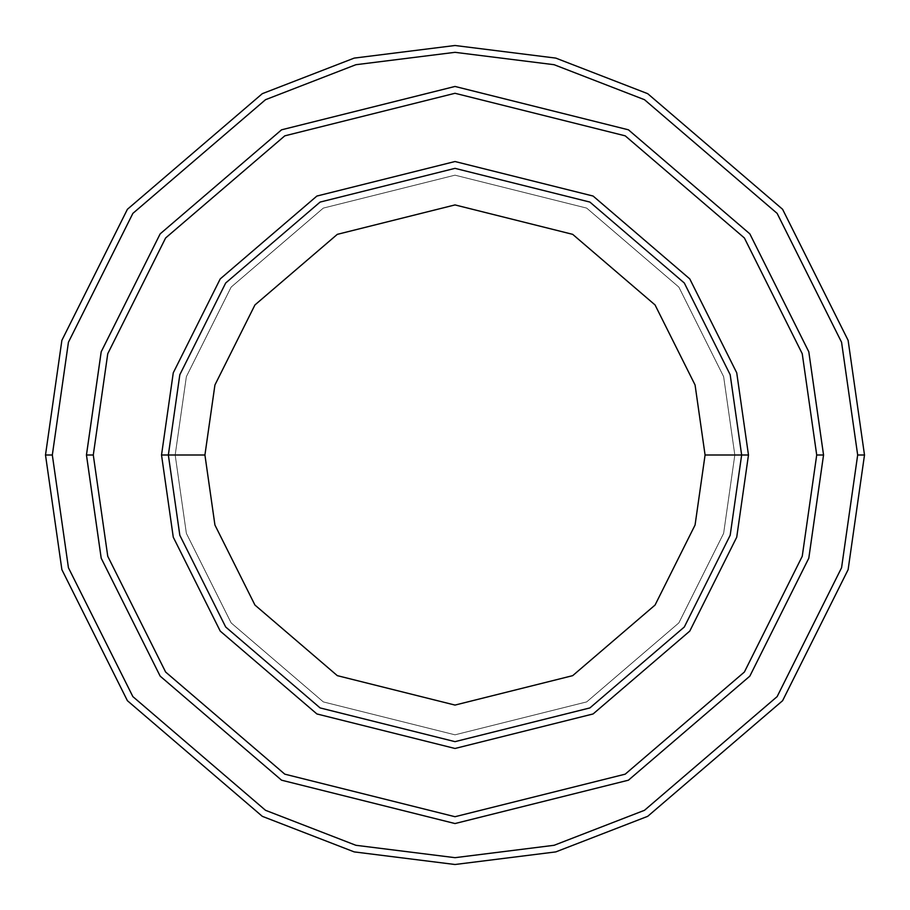 <?xml version="1.0" encoding="UTF-8"?>
<svg xmlns="http://www.w3.org/2000/svg" width="910" height="910" viewBox="0 0 910 910"><rect width="100%" height="100%" fill="white"/><g stroke="black" fill="none" stroke-linecap="round" stroke-linejoin="round"><path stroke-width="0.68" stroke-dasharray="4.55 3.41" d="M168.35 455L179.816 374.738L225.68 283.01L320.104 202.077L455 168.35L589.896 202.077L684.32 283.01L730.184 374.738L741.65 455L734.825 455L723.632 533.351L678.86 622.895L586.677 701.906L455 734.825L323.323 701.906L231.14 622.895L186.368 533.351L175.175 455L168.35 455L179.816 535.262L225.68 626.99L320.104 707.923L455 741.65L589.896 707.923L684.32 626.99L730.184 535.262L741.65 455L730.184 374.738L684.32 283.01L589.896 202.077L455 168.35L320.104 202.077L225.68 283.01L179.816 374.738L168.35 455L179.816 535.262L225.68 626.99L320.104 707.923L455 741.65L589.896 707.923L684.32 626.99L730.184 535.262L741.65 455L734.825 455L741.65 455L734.825 455L723.632 376.649L678.86 287.105L586.677 208.094L455 175.175L323.323 208.094L231.14 287.105L186.368 376.649L175.175 455L186.368 376.649L231.14 287.105L323.323 208.094L455 175.175L586.677 208.094L678.86 287.105L723.632 376.649L734.825 455L723.632 533.351L678.86 622.895L586.677 701.906L455 734.825L323.323 701.906L231.14 622.895L186.368 533.351L175.175 455L168.35 455L175.175 455L168.35 455L179.816 374.738L225.68 283.01L320.104 202.077L455 168.35L589.896 202.077L684.32 283.01L730.184 374.738L741.65 455L730.184 374.738L684.32 283.01L589.896 202.077L455 168.35L320.104 202.077L225.68 283.01L179.816 374.738L168.35 455L179.816 535.262L225.68 626.99L320.104 707.923L455 741.65L589.896 707.923L684.32 626.99L730.184 535.262L741.65 455L734.825 455L741.65 455L730.184 535.262L684.32 626.99L589.896 707.923L455 741.65L320.104 707.923L225.68 626.99L179.816 535.262L168.35 455L175.175 455L186.368 376.649L231.14 287.105L323.323 208.094L455 175.175L586.677 208.094L678.86 287.105L723.632 376.649L734.825 455L723.632 376.649L678.86 287.105L586.677 208.094L455 175.175L323.323 208.094L231.14 287.105L186.368 376.649L175.175 455L168.35 455L179.816 374.738L225.68 283.01L320.104 202.077L455 168.35L589.896 202.077L684.32 283.01L730.184 374.738L741.65 455L730.184 535.262L684.32 626.99L589.896 707.923L455 741.65L320.104 707.923L225.68 626.99L179.816 535.262L168.35 455L179.816 535.262L225.68 626.99L320.104 707.923L455 741.65L589.896 707.923L684.32 626.99L730.184 535.262L741.65 455L730.184 374.738L684.32 283.01L589.896 202.077L455 168.35L320.104 202.077L225.68 283.01L179.816 374.738L168.35 455L179.816 535.262L225.68 626.99L320.104 707.923L455 741.65L589.896 707.923L684.32 626.99L730.184 535.262L741.65 455L730.184 374.738L684.32 283.01L589.896 202.077L455 168.35L320.104 202.077L225.68 283.01L179.816 374.738L168.35 455L179.816 374.738L225.68 283.01L320.104 202.077L455 168.35L589.896 202.077L684.32 283.01L730.184 374.738L741.65 455L730.184 535.262L684.32 626.99L589.896 707.923L455 741.65L320.104 707.923L225.68 626.99L179.816 535.262L168.35 455L179.816 374.738L225.68 283.01L320.104 202.077L455 168.35L589.896 202.077L684.32 283.01L730.184 374.738L741.65 455L730.184 535.262L684.32 626.99L589.896 707.923L455 741.65L320.104 707.923L225.68 626.99L179.816 535.262L168.35 455L175.175 455L186.368 533.351L231.14 622.895L323.323 701.906L455 734.825L586.677 701.906L678.86 622.895L723.632 533.351L734.825 455L741.65 455L730.184 374.738L684.32 283.01L589.896 202.077L455 168.35L320.104 202.077L225.68 283.01L179.816 374.738L168.35 455L175.175 455L186.368 533.351L231.14 622.895L323.323 701.906L455 734.825L586.677 701.906L678.86 622.895L723.632 533.351L734.825 455L741.65 455L730.184 535.262L684.32 626.99L589.896 707.923L455 741.65L320.104 707.923L225.68 626.99L179.816 535.262L168.35 455M52.325 455L68.432 567.749L132.86 696.605L265.504 810.298L355.878 845.288L455 857.675L554.122 845.288L644.496 810.298L777.14 696.605L841.568 567.749L857.675 455L864.5 455L848.12 569.66L782.6 700.7L647.704 816.327L555.805 851.896L455 864.5L354.195 851.896L262.296 816.327L127.4 700.7L61.88 569.66L45.5 455L52.325 455L68.432 342.251L132.86 213.395L265.504 99.702L355.878 64.712L455 52.325L554.122 64.712L644.496 99.702L777.14 213.395L841.568 342.251L857.675 455L841.568 567.749L777.14 696.605L644.496 810.298L554.122 845.288L455 857.675L355.878 845.288L265.504 810.298L132.86 696.605L68.432 567.749L52.325 455L45.5 455L61.88 569.66L127.4 700.7L262.296 816.327L354.195 851.896L455 864.5L555.805 851.896L647.704 816.327L782.6 700.7L848.12 569.66L864.5 455L848.12 340.34L782.6 209.3L647.704 93.673L555.805 58.103L455 45.5L354.195 58.103L262.296 93.673L127.4 209.3L61.88 340.34L45.5 455L61.88 340.34L127.4 209.3L262.296 93.673L354.195 58.103L455 45.5L555.805 58.103L647.704 93.673L782.6 209.3L848.12 340.34L864.5 455L857.675 455L841.568 342.251L777.14 213.395L644.496 99.702L554.122 64.712L455 52.325L355.878 64.712L265.504 99.702L132.86 213.395L68.432 342.251L52.325 455M823.55 455L816.725 455L802.256 556.283L744.38 672.035L625.227 774.171L455 816.725L284.773 774.171L165.62 672.035L107.744 556.283L93.275 455L86.45 455L101.192 558.194L160.16 676.13L281.565 780.188L455 823.55L628.435 780.188L749.84 676.13L808.808 558.194L823.55 455L808.808 351.806L749.84 233.87L628.435 129.811L455 86.45L281.565 129.811L160.16 233.87L101.192 351.806L86.45 455L93.275 455L107.744 353.717L165.62 237.965L284.773 135.829L455 93.275L625.227 135.829L744.38 237.965L802.256 353.717L816.725 455L823.55 455L816.725 455L802.256 353.717L744.38 237.965L625.227 135.829L455 93.275L284.773 135.829L165.62 237.965L107.744 353.717L93.275 455L86.45 455L101.192 351.806L160.16 233.87L281.565 129.811L455 86.45L628.435 129.811L749.84 233.87L808.808 351.806L823.55 455L808.808 351.806L749.84 233.87L628.435 129.811L455 86.45L281.565 129.811L160.16 233.87L101.192 351.806L86.45 455L101.203 558.194L160.16 676.13L281.565 780.188L455 823.539L628.435 780.188L749.84 676.13L808.797 558.194L823.539 455L808.797 558.194L749.84 676.13L628.435 780.188L455 823.539L281.565 780.188L160.16 676.13L101.203 558.194L86.461 455L101.192 558.194L160.16 676.13L281.565 780.188L455 823.55L628.435 780.188L749.84 676.13L808.808 558.194L823.55 455L808.797 351.806L749.84 233.87L628.435 129.811L455 86.461L281.565 129.811L160.16 233.87L101.203 351.806L86.461 455L101.203 351.806L160.16 233.87L281.565 129.811L455 86.461L628.435 129.811L749.84 233.87L808.797 351.806L823.539 455L808.808 558.194L749.84 676.13L628.435 780.188L455 823.55L281.565 780.188L160.16 676.13L101.192 558.194L86.45 455L93.275 455L107.744 556.283L165.62 672.035L284.773 774.171L455 816.725L625.227 774.171L744.38 672.035L802.256 556.283L816.725 455L823.55 455L808.808 558.194L749.84 676.13L628.435 780.188L455 823.55L281.565 780.188L160.16 676.13L101.192 558.194L86.45 455L101.192 351.806L160.16 233.87L281.565 129.811L455 86.45L628.435 129.811L749.84 233.87L808.808 351.806L823.55 455"/><path stroke-width="1.36" d="M741.65 455L748.475 455L736.736 372.827L689.78 278.915L593.104 196.048L455 161.525L316.896 196.048L220.22 278.915L173.264 372.827L161.525 455L168.35 455L179.816 535.262L225.68 626.99L320.104 707.923L455 741.65L589.896 707.923L684.32 626.99L730.184 535.262L741.65 455L730.184 535.262L684.32 626.99L589.896 707.923L455 741.65L320.104 707.923L225.68 626.99L179.816 535.262L168.35 455L204.921 455L168.35 455L179.816 374.738L225.68 283.01L320.104 202.077L455 168.35L589.896 202.077L684.32 283.01L730.184 374.738L741.65 455L705.079 455L695.069 525.024L655.063 605.048L572.686 675.652L455 705.079L337.314 675.652L254.936 605.048L214.931 525.024L204.921 455L214.931 525.024L254.936 605.048L337.314 675.652L455 705.079L572.686 675.652L655.063 605.048L695.069 525.024L705.079 455L695.069 384.975L655.063 304.952L572.686 234.348L455 204.921L337.314 234.348L254.936 304.952L214.931 384.975L204.921 455L214.931 384.975L254.936 304.952L337.314 234.348L455 204.921L572.686 234.348L655.063 304.952L695.069 384.975L705.079 455L741.65 455L730.184 374.738L684.32 283.01L589.896 202.077L455 168.35L320.104 202.077L225.68 283.01L179.816 374.738L168.35 455L161.525 455L173.264 372.827L220.22 278.915L316.896 196.048L455 161.525L593.104 196.048L689.78 278.915L736.736 372.827L748.475 455L736.736 537.173L689.78 631.085L593.104 713.952L455 748.475L316.896 713.952L220.22 631.085L173.264 537.173L161.525 455L173.264 537.173L220.22 631.085L316.896 713.952L455 748.475L593.104 713.952L689.78 631.085L736.736 537.173L748.475 455L741.65 455M857.675 455L841.568 567.749L777.14 696.605L644.496 810.298L554.122 845.288L455 857.675L355.878 845.288L265.504 810.298L132.86 696.605L68.432 567.749L52.325 455L45.5 455L61.88 569.66L127.4 700.7L262.296 816.327L354.195 851.896L455 864.5L555.805 851.896L647.704 816.327L782.6 700.7L848.12 569.66L864.5 455L857.675 455L841.568 342.251L777.14 213.395L644.496 99.702L554.122 64.712L455 52.325L355.878 64.712L265.504 99.702L132.86 213.395L68.432 342.251L52.325 455L68.432 567.749L132.86 696.605L265.504 810.298L355.878 845.288L455 857.675L554.122 845.288L644.496 810.298L777.14 696.605L841.568 567.749L857.675 455L864.5 455L848.12 569.66L782.6 700.7L647.704 816.327L555.805 851.896L455 864.5L354.195 851.896L262.296 816.327L127.4 700.7L61.88 569.66L45.5 455L61.88 340.34L127.4 209.3L262.296 93.673L354.195 58.103L455 45.5L555.805 58.103L647.704 93.673L782.6 209.3L848.12 340.34L864.5 455L848.12 340.34L782.6 209.3L647.704 93.673L555.805 58.103L455 45.5L354.195 58.103L262.296 93.673L127.4 209.3L61.88 340.34L45.5 455L52.325 455L68.432 342.251L132.86 213.395L265.504 99.702L355.878 64.712L455 52.325L554.122 64.712L644.496 99.702L777.14 213.395L841.568 342.251L857.675 455M816.714 455L802.245 556.283L744.38 672.035L625.215 774.16L455 816.714L284.784 774.16L165.62 672.035L107.755 556.283L93.286 455L86.461 455L101.203 558.194L160.16 676.13L281.565 780.188L455 823.539L628.435 780.188L749.84 676.13L808.797 558.194L823.539 455L816.714 455L802.245 353.717L744.38 237.965L625.215 135.84L455 93.286L284.784 135.84L165.62 237.965L107.755 353.717L93.286 455L107.755 556.283L165.62 672.035L284.784 774.16L455 816.714L625.215 774.16L744.38 672.035L802.245 556.283L816.714 455L823.539 455L808.797 558.194L749.84 676.13L628.435 780.188L455 823.539L281.565 780.188L160.16 676.13L101.203 558.194L86.461 455L101.192 351.806L160.16 233.87L281.565 129.811L455 86.45L628.435 129.811L749.84 233.87L808.808 351.806L823.55 455L808.808 558.194L749.84 676.13L628.435 780.188L455 823.55L281.565 780.188L160.16 676.13L101.192 558.194L86.45 455L101.192 558.194L160.16 676.13L281.565 780.188L455 823.55L628.435 780.188L749.84 676.13L808.808 558.194L823.55 455L808.808 351.806L749.84 233.87L628.435 129.811L455 86.45L281.565 129.811L160.16 233.87L101.192 351.806L86.45 455L101.203 351.806L160.16 233.87L281.565 129.811L455 86.461L628.435 129.811L749.84 233.87L808.797 351.806L823.539 455L808.797 351.806L749.84 233.87L628.435 129.811L455 86.461L281.565 129.811L160.16 233.87L101.203 351.806L86.461 455L93.286 455L107.755 353.717L165.62 237.965L284.784 135.84L455 93.286L625.215 135.84L744.38 237.965L802.245 353.717L816.714 455"/></g></svg>
